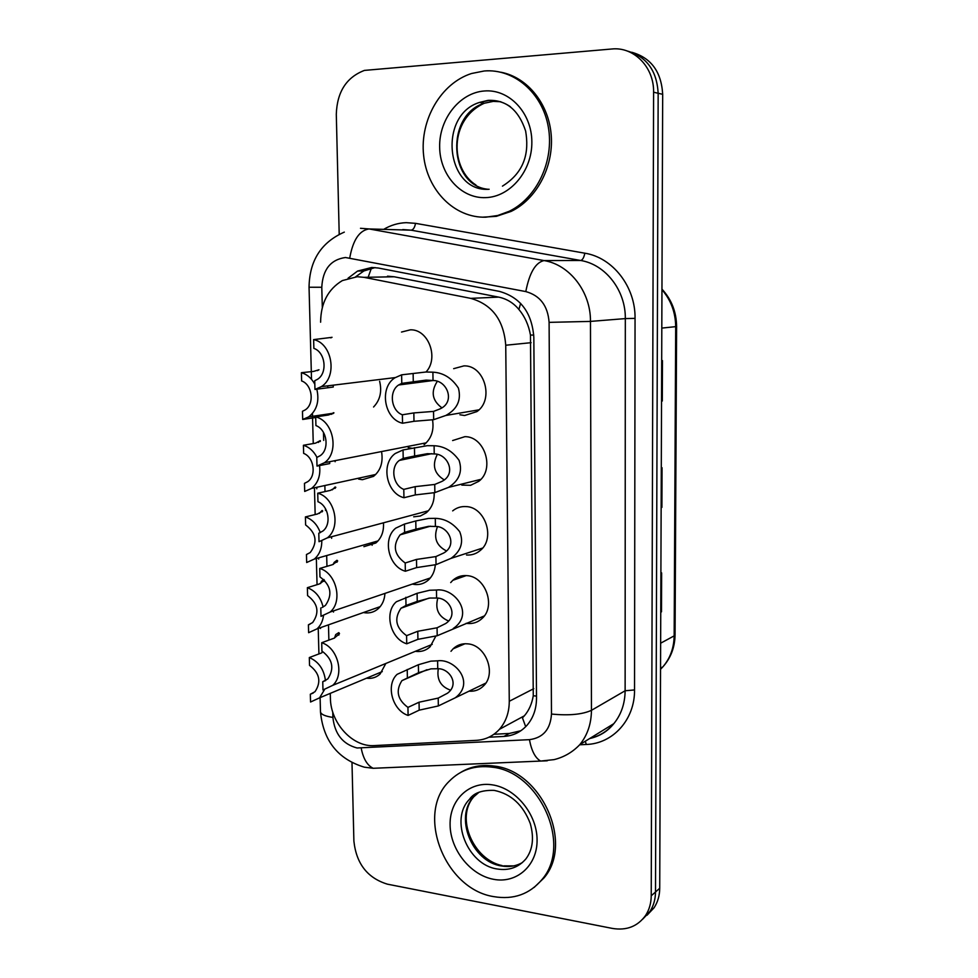 <?xml version="1.0" encoding="UTF-8"?>
<svg xmlns="http://www.w3.org/2000/svg" width="978" height="978" viewBox="0 0 978 978"><rect width="100%" height="100%" fill="white"/><g stroke="black" fill="none" stroke-linecap="round" stroke-linejoin="round"><path stroke-width="1.47" d="M452.618 440.552L464.892 436.665C484.795 436.359 495.064 469.318 478.78 481.31L470.601 485.308L461.799 485.1M452.667 510.883C456.506 507.753 460.895 506.323 465.846 506.58C485.051 506.751 495.626 538.059 480.565 550.223C476.506 553.768 471.824 555.357 466.506 555.003M450.699 582.582L452.838 580.296C456.799 576.8 461.445 575.247 466.787 575.639C485.357 576.262 496.152 606.103 482.203 618.341C478.046 622.265 473.12 623.976 467.435 623.463L466.139 623.292M450.98 651.299L453.107 648.817C457.154 644.979 462.019 643.328 467.704 643.854C485.711 644.893 496.677 673.463 483.719 685.712C479.685 689.796 474.77 691.617 469 691.177M453.658 368.669L463.939 365.882C484.611 365.051 494.452 399.892 476.861 411.616L464.611 415.516L459.917 414.77M432.545 419.855C434.171 430.406 431.359 438.67 424.11 444.672M434.159 492.753C434.513 501.213 431.873 507.9 426.237 512.802L420.32 516.017L413.682 516.812M435.296 564.783C434.794 571.176 432.447 576.299 428.23 580.162C424.379 583.463 419.941 584.917 414.916 584.514L412.313 584.086M435.907 636.006L430.1 646.764C426.151 650.407 421.506 651.959 416.139 651.421L415.357 651.311M401.506 332.055L410.283 329.843C428.327 328.938 439.232 358.034 426.029 371.995M381.726 452.802C383.095 462.924 380.356 470.773 373.523 476.359L362.386 479.709L358.571 479.061M383.498 523.426C383.877 531.763 381.322 538.279 375.845 542.986L363.902 546.678M384.941 593.401C384.562 599.893 382.264 605.052 378.034 608.866C374.378 611.959 370.161 613.279 365.405 612.851L363.437 612.534M385.833 663.463L380.124 674.013C376.371 677.412 371.958 678.818 366.884 678.255L366.505 678.206M379.623 381.286C382.105 391.603 380.087 400.173 373.559 407.007M525.699 726.678L522.448 717.852L524.355 715.823C528.951 710.48 531.922 703.793 533.267 695.774L530.467 335.063C528.682 325.075 524.819 316.542 518.89 309.476C513.511 302.935 506.775 298.816 498.658 297.116L394.183 276.774L387.484 276.175M330.271 693.365L330.393 698.023C330.466 723.011 352.642 747.314 374.329 745.591L476.433 740.346C485.528 739.771 493.181 736.104 499.416 729.331C505.944 721.813 509.232 712.461 509.269 701.287L505.736 345.234C503.768 320.075 492.105 304.451 470.724 298.363L363.95 277.336L357.263 276.725L342.386 280.564C328.058 289.195 320.796 303.07 320.613 322.214M323.474 432.423L323.681 440.393M324.879 486.408L325.014 491.579M325.466 508.694L325.503 510.369M326.689 555.822L326.958 566.335M328.486 624.832L328.877 640.101M411.75 448.23L408.229 447.594M339.207 234.304L336.298 114.279C337.068 91.908 346.444 77.286 364.439 70.404L611.812 48.998C633.927 46.553 654.16 67.225 653.597 92.213L651.226 895.799L655.505 892.009C655.431 899.418 653.536 905.958 649.844 911.618L642.729 919.137L649.844 911.618C653.536 905.958 655.431 899.418 655.505 892.009L658.157 93.265L655.505 892.009L659.722 888.256C659.649 895.628 657.766 902.132 654.086 907.755L647.02 915.237M627.032 50.942C646.495 56.48 656.874 70.587 658.157 93.265C656.874 70.587 646.495 56.48 627.032 50.942M631.727 52.262C651.079 57.763 661.397 71.785 662.681 94.316L659.722 888.256M661.531 401.127L662.302 401.004L661.531 401.163M661.69 360.699L662.448 360.589L662.302 401.004M660.749 612.13L661.495 611.837L660.749 612.204M660.896 573.23L661.641 572.9L661.495 611.837M661.898 507.399L661.14 507.668L661.898 507.399L662.045 467.741L661.287 467.961M460.308 577.68L460.283 576.201M488.902 737.229L503.939 736.434C513.071 735.859 520.748 732.155 526.959 725.334C533.279 717.986 536.457 708.916 536.519 698.121L533.829 337.263C531.946 312.593 520.443 297.3 499.306 291.371L378.364 268.033L371.799 267.459L357.593 271.053L348.095 278.18M355.686 276.774L363.865 270.967L375.124 267.581M651.226 895.799C651.152 903.256 649.258 909.821 645.553 915.506C637.607 926.447 626.543 930.75 612.362 928.415L387.386 884.161C367.471 878.036 356.31 863.672 353.889 841.092L351.994 762.73M520.858 730.737L509.342 733.451L493.902 734.282M317.422 370.638L318.987 369.757L313.669 371.395L301.395 372.704C307.092 374.354 311.566 378.193 314.818 384.232M314.855 415.98L314.904 417.63L302.691 419.464L308.681 416.897C316.86 410.369 319.561 401.127 316.811 389.207M302.691 419.464L302.471 411.286L305.063 409.99C314.733 404.22 312.422 384.623 301.627 380.943L301.395 372.704M313.632 339.611C332.227 343.229 337.691 376.652 321.371 386.616L314.965 389.44L314.733 380.723L317.508 379.305C327.826 373.034 325.393 352.178 313.865 348.376L313.632 339.611L332.019 337.337M330.808 337.875L332.019 337.276M314.965 389.44L333.266 387.043M402.374 414.782L413.841 412.924L433.535 411.408L439.44 409.134C455.895 402.569 447.447 380.369 433.034 380.503L426.115 380.112L401.775 383.364L398.584 385.002C388.621 391.408 391.114 410.907 402.374 414.782L402.533 423.242L413.987 421.298L433.67 419.672L445.858 415.454L478.927 409.831M402.533 423.242C384.268 419.22 378.938 387.85 394.867 377.814L401.616 374.831L425.968 372.007L432.899 372.178C443.315 372.716 451.824 378.021 458.413 388.107C461.494 400.014 457.313 409.134 445.858 415.454M401.616 374.831L401.775 383.364M437.154 381.603C430.662 391.811 432.203 400.515 441.763 407.728M485.883 217.177C454.587 218.253 427.093 190.404 423.596 155.196C419.806 120.049 440.821 83.277 471.53 73.509L484.196 70.991C513.89 68.387 542.435 92.837 548.316 126.969C554.428 161.028 536.812 198.033 509.159 211.309L497.692 215.515L485.883 217.177M500.981 72.25C527.655 77.335 549.135 104.181 551.274 135.832C553.524 167.482 536.286 199.255 511.127 211.407L496.323 216.346L482.606 217.177M318.278 442.459L320.271 440.613L315.588 443.144L303.412 445.271C309.231 447.105 313.755 451.151 316.982 457.423M303.412 445.271L303.645 453.401C314.036 457.203 316.676 475.773 307.679 481.714L304.476 483.364L304.696 491.445L311.591 488.413C318.119 482.998 320.772 475.32 319.525 465.406M319.341 513.426L322.117 510.467L322.691 511.054L317.483 513.988L305.405 516.922C312.373 519.379 317.337 524.624 320.295 532.655M305.405 516.922L305.625 524.954C316.359 533.083 317.887 542.289 310.209 552.57L306.456 554.538L306.676 562.509L314.354 559.061C319.341 554.758 321.823 548.731 321.786 541.017M324.513 580.309L319.354 583.964L307.373 587.68C315.491 590.859 320.735 597.313 323.107 607.045M309.867 624.319L308.412 624.82L308.62 632.693L317.006 628.878C320.576 625.639 322.728 621.287 323.474 615.81M320.552 583.548L321.407 581.274L323.828 579.465M308.412 624.82L312.63 622.57C319.696 612.521 318.021 603.536 307.593 595.602L307.373 587.68M321.2 653.072L309.317 657.546C318.645 661.629 324.024 669.331 325.454 680.664M313.278 693.023L310.332 694.233L310.552 702.008L319.537 697.864L324.451 689.735M321.884 652.803L322.263 651.214M310.332 694.233L314.977 691.727C321.493 681.923 319.684 673.133 309.537 665.37L309.317 657.546M315.698 416.921C333.559 420.882 339.562 452.447 324.439 462.728L317.006 466.078L316.774 457.484L320.246 455.662C329.806 449.195 326.994 429.513 315.918 425.577L315.698 416.921L328.461 415.002L333.914 412.924M331.383 414.342L333.901 412.777M317.006 466.078L329.708 463.572L329.659 461.702M317.728 493.205C334.941 497.472 341.371 527.386 327.349 537.863L319.024 541.702L318.791 533.23L322.874 531.03C331.738 524.44 328.608 505.809 317.96 501.738L317.728 493.205L330.393 490.381L335.772 487.521M332.263 489.856L335.112 486.995L335.772 487.276M322.031 607.546L325.405 605.443C332.826 594.685 331.016 585.174 319.965 576.898L319.733 568.462L332.288 564.758L337.618 561.14M333.339 564.416L334.121 562.436L336.958 560.284L337.618 560.822M320.784 607.961L321.016 616.323L330.112 612.057C343.119 601.47 336.359 573.035 319.733 568.462M403.792 489.379L415.161 486.653L434.733 484.452L441.665 481.531C457.093 474.085 447.741 453.682 434.232 453.951L427.349 453.694L414.611 456.005L403.205 458.364L399.317 460.43C390.124 466.995 392.985 485.381 403.792 489.379L403.951 497.729L415.308 494.917L434.868 492.619L448.547 487.374L480.858 479.342M403.951 497.729C386.396 493.401 380.552 463.804 395.259 453.499L403.046 449.953L427.215 445.687L434.098 445.736C444.049 446.115 452.362 450.98 459.061 460.308C462.765 471.494 459.257 480.516 448.547 487.374M403.046 449.953L403.205 458.364M437.203 454.636C431.921 465.235 434.22 473.621 444.11 479.807M405.198 562.998L416.481 559.428L435.907 556.58L443.719 552.998C458.156 544.868 448.156 526.091 435.418 526.457L428.584 526.335L415.931 529.171L404.611 532.387L400.124 534.832C392.374 545.504 394.061 554.893 405.198 562.998L405.357 571.238L416.628 567.582L436.041 564.636L451.005 558.377L482.631 548.047M405.357 571.238C388.437 566.653 382.202 538.609 395.772 528.132L404.452 524.086L415.784 520.968L428.45 518.438L435.283 518.352C444.819 518.597 452.948 523.047 459.709 531.714C463.902 542.215 461.005 551.103 451.005 558.377M404.452 524.086L404.611 532.387M437.411 526.849C433.352 537.655 436.322 545.663 446.347 550.871M406.579 635.663L417.777 631.275L437.068 627.79L445.626 623.561C459.122 614.905 448.657 597.607 436.579 598.047L429.794 598.047L417.239 601.409L406.004 605.455L401.004 608.23C393.926 618.622 395.784 627.766 406.579 635.663L406.738 643.805L417.924 639.331L437.203 635.737L484.269 615.957M406.738 643.805C390.405 638.964 383.841 612.301 396.396 601.739L417.093 593.304L429.66 590.247L436.457 590.04C454.318 587.521 475.063 613.878 453.254 628.499M405.846 597.265L406.004 605.455M437.765 598.243C434.929 609.074 438.499 616.641 448.462 620.957M407.948 707.4L419.049 702.216L438.217 698.096L447.423 693.255C460.015 684.197 449.244 668.218 437.741 668.732L430.992 668.854L418.523 672.73L401.934 680.627C395.467 690.761 397.471 699.686 407.948 707.4L408.095 715.431L419.195 710.162L438.34 705.945L485.785 683.109M408.095 715.431C392.3 710.358 385.491 684.906 397.117 674.343L418.376 664.722L430.858 661.152L437.606 660.822C454.636 658.316 475.675 682.522 455.32 697.754M407.227 669.49L407.374 677.583M438.291 668.805C436.628 679.49 440.675 686.593 450.43 690.126M493.694 896.618C444.428 889.088 415.54 813.623 449.183 781.3C460.589 769.674 474.929 764.967 492.203 767.18C539.526 771.789 572.301 844.625 542.154 879.332C529.709 894.21 513.56 899.98 493.694 896.618M461.115 772.168C470.919 766.41 481.922 764.38 494.098 766.08C541.335 770.664 574.049 843.329 543.939 877.987L534.086 887.486M325.723 680.505L322.752 681.703L327.826 678.903C334.635 668.426 332.679 659.148 321.933 651.055L321.713 642.729L334.17 638.169L339.439 633.805M334.586 638.011L335.699 634.6L338.767 632.632L339.439 633.402M322.752 681.703L322.972 689.967L332.752 685.333C344.818 674.71 337.789 647.57 321.713 642.729M394.183 276.774L363.95 277.336M533.768 335.063L530.467 335.063M518.89 309.476L520.626 303.376M536.506 696.079L533.267 695.774M368.425 276.517L371.371 268.216M498.658 297.116L470.724 298.363M531.115 342.679L505.736 345.234M533.768 688.671L509.269 701.287M661.813 328.095L676.605 326.554L675.065 634.795L674.16 635.871L675.688 326.738C675.541 312.447 670.969 300.099 661.947 289.696M660.541 669.294L662.852 666.874C670.174 658.341 673.952 647.998 674.16 635.871L660.639 643.206M662.681 94.316L653.597 92.213M332.764 712.106L332.899 717.424C334.696 734.001 342.765 744.185 357.092 747.987L529.44 739.661C543.132 737.84 550.48 729.307 551.482 714.05L549.098 322.361C547.863 305.821 540.101 295.552 525.797 291.578L345.466 257.507C330.637 259.61 322.752 269.525 321.786 287.263L322.312 307.41M344.317 232.116C321.212 242.263 309.451 260.637 309.048 287.251L321.786 287.263M380.674 767.975L373.193 768.292C367.288 765.468 363.29 758.769 361.212 748.194M383.669 229.365C390.711 225.184 398.217 222.96 406.2 222.666L415.516 223.339L584.82 253.192C612.766 257.532 635.578 286.786 635.052 318.363L634.539 689.93C634.918 719.563 612.974 743.708 586.287 744.466L579.697 744.784M360.491 228.29L369.024 228.938L544.049 260.576L580.639 260.478L411.078 230.172L402.789 229.561M525.797 291.578C529.465 272.789 535.553 262.459 544.049 260.576C569.783 264.696 590.834 291.982 590.467 321.407L625.321 318.596C625.761 290.478 605.516 264.427 580.639 260.478C582.558 260.038 583.952 257.605 584.82 253.192M349.757 257.874C352.96 240.062 359.391 230.417 369.024 228.938L411.078 230.172C413.278 229.818 414.758 227.544 415.516 223.339M549.098 322.361L590.467 321.407L591.445 710.334L625.125 690.774L625.321 318.596L635.052 318.363M551.482 714.05C568.878 715.749 582.191 714.515 591.445 710.334C591.323 723.72 587.472 735.138 579.868 744.576L613.817 723.671C621.201 714.563 624.966 703.598 625.125 690.774L634.539 689.93M589.93 738.378C599.453 736.153 607.411 731.251 613.817 723.671C607.619 731.373 599.563 736.336 589.661 738.549M586.287 744.466L585.296 741.226M547.277 760.786L540.614 761.067C535.272 758.023 531.543 750.884 529.44 739.661M320.478 711.581L320.491 711.972C321.029 714.417 325.173 716.238 332.899 717.424M372.129 544.318L372.141 545.259M509.342 733.451L503.939 736.434M327.716 385.845L327.777 387.838M432.899 372.178L433.034 380.503M433.535 411.408L433.67 419.672M413.841 412.924L413.987 421.298M413.119 373.449L413.278 381.872M489.134 189.255C446.176 192.666 437.411 115.135 479.587 102.409L488.56 100.538C496.482 100.049 503.792 102.14 510.504 106.822M485.65 197.629C461.115 198.693 439.917 175.111 439.648 147.091C439.012 119.084 459.636 92.678 484.428 90.978C509.208 88.851 531.836 112.837 531.849 141.92C532.228 170.979 510.186 196.981 485.65 197.629M487.924 189.267C448.657 185.539 445.369 114.866 484.281 103.24L493.218 101.382L500.76 101.712M320.295 441.481L320.271 440.613M316.811 488.792L316.762 487.288M322.153 511.849L322.117 510.467M318.681 559.074L318.657 557.839M323.975 581.348L323.938 579.563M320.539 628.499L320.515 627.631M333.241 412.74L333.266 413.523M331.579 536.726L331.615 538.303M335.112 486.995L335.148 488.364M333.474 610.92L333.498 612.069M336.958 560.284L337.007 562.228M434.098 445.736L434.232 453.951M434.733 484.452L434.868 492.619M415.161 486.653L415.308 494.917M414.464 447.692L414.611 456.005M435.283 518.352L435.418 526.457M435.907 556.58L436.041 564.636M416.481 559.428L416.628 567.582M415.784 520.968L415.931 529.171M436.457 590.04L436.579 598.047M437.068 627.79L437.203 635.737M417.777 631.275L417.924 639.331M417.093 593.304L417.239 601.409M437.606 660.822L437.741 668.732M438.217 698.096L438.34 705.945M419.049 702.216L419.195 710.162M418.376 664.722L418.523 672.73M497.142 868.977C467.411 864.784 449.415 819.258 469.464 799.344C473.67 792.999 481.909 790.004 494.208 790.383C511.127 793.879 523.144 804.955 530.284 823.586C534.232 837.84 532.79 849.601 525.944 858.855C518.499 867.486 508.902 870.86 497.142 868.977M493.499 879.295C470.345 875.053 450.32 849.711 450.088 824.882C449.525 800.004 469.024 781.067 492.411 784.857C515.785 788.268 537.081 814.246 537.081 839.894C537.423 865.603 516.641 883.904 493.499 879.295M522.325 862.596C516.017 866.178 509.061 867.29 501.445 865.958C471.824 861.814 453.914 816.52 473.902 796.679L479.037 792.229M338.767 632.632L338.828 635.138M524.355 715.823L499.416 729.331M453.107 648.817L465.015 643.744M452.838 580.296L466.237 575.59M675.065 634.795C674.857 647.326 670.786 658.011 662.852 666.874L660.541 668.206M661.947 289.121C671.544 299.488 676.421 311.97 676.605 326.554M654.086 907.755L645.553 915.506M363.865 270.967L357.593 271.053M320.099 697.632L320.491 711.972C323.327 740.737 337.923 759.136 364.293 767.168L373.193 768.292L540.614 761.067L554.086 759.625C564.074 757.155 572.668 752.131 579.868 744.576M309.048 287.251L311.517 379.305M312.447 413.498L313.253 443.547M314.451 487.79L315.161 514.55M316.346 558.499L317.055 584.673M318.229 628.438L318.926 653.927M308.681 416.897L332.165 413.388M320.209 416.249L320.173 415.185M321.371 386.616L395.185 377.594M333.217 385.173L333.254 386.885M433.095 380.515L398.584 385.002M475.956 185.025C450.613 169.121 448.364 119.732 484.281 103.24L479.587 102.409L488.022 100.367C506.054 99.585 518.597 109.817 525.638 131.04C529.11 151.358 525.528 171.688 502.447 186.138M509.159 211.309L511.127 211.407M311.591 488.413L375.711 474.464M314.354 559.061L378.021 540.92M317.006 628.878L380.197 606.629M319.537 697.864L382.276 671.605M324.439 462.728L426.249 442.826M335.099 460.638L335.136 461.726M327.349 537.863L428.364 510.773M330.112 612.057L430.357 577.949M431.836 453.658L399.317 460.43M430.381 526.201L400.124 534.832M428.792 598.194L401.004 608.23M427.019 669.685L401.934 680.627M469.464 799.344L473.902 796.679C455.027 817.571 473.45 859.858 502.166 865.603M503.572 865.86L513.658 865.897M542.154 879.332L543.939 877.987M332.752 685.333L432.227 644.368"/></g></svg>

